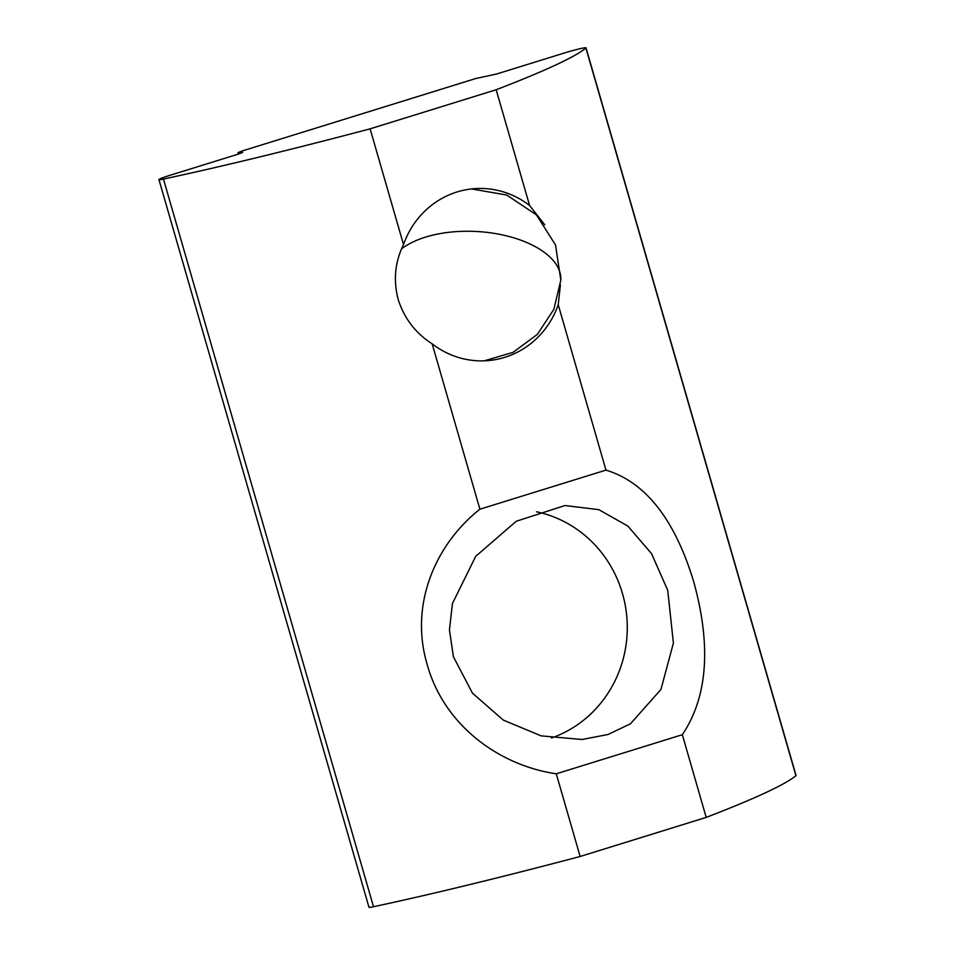 <?xml version="1.0" encoding="UTF-8"?>
<svg xmlns="http://www.w3.org/2000/svg" width="955" height="955" viewBox="0 0 955 955"><rect width="100%" height="100%" fill="white"/><g stroke="black" fill="none" stroke-linecap="round" stroke-linejoin="round"><path stroke-width="1.43" d="M163.472 179.062L373.501 906.725A517.455 33.389 -16.1 0 0 580.139 856.492L556.276 773.801C499.047 765.397 444.123 725.37 427.303 664.883C409.158 604.718 435.396 544.362 479.899 509.206L432.161 343.824C415.556 333.188 404.228 318.373 398.163 299.393C393.185 280.173 394.976 261.921 403.523 244.599L370.11 128.841A517.455 33.389 163.9 0 1 163.472 179.062A17.25 1.11 163.9 0 1 158.948 179.6A17.25 1.11 163.9 0 1 170.372 175.183L238.129 154.173L242.701 152.406L237.938 152.633L242.51 150.866L475.733 78.537L496.564 74.024L564.321 53.014A17.25 1.11 163.9 0 1 585.212 47.75A17.25 1.11 163.9 0 1 586.036 47.857A17.25 1.11 163.9 0 1 585.904 48.06A517.455 33.389 163.9 0 1 496.17 89.746L370.11 128.841M496.17 89.746L529.583 205.504A86.248 82.297 85.8 0 0 474.587 188.648A86.248 82.297 85.8 0 0 403.523 244.599M529.583 205.504L544.744 224.795M667.712 590.226L651.525 553.614L627.853 526.086L598.869 509.672L564.966 505.529L516.213 521.275L475.721 556.323L452.443 603.476L449.447 629.966L453.398 656.694L472.427 693.103L503.309 720.106L541.151 735.863L582.073 739.492L608.037 734.49L630.491 723.771L660.932 689.462L673.406 643.097L667.712 590.226M536.519 511.785A117.286 111.938 -94.2 0 1 622.469 593.533A117.286 111.938 -94.2 0 1 551.477 738M432.161 343.824A86.248 82.297 85.8 0 0 487.169 360.68A86.248 82.297 85.8 0 0 558.233 304.729L605.959 470.111C645.556 482.096 674.827 519.413 693.808 582.037C711.415 646.153 707.583 697.043 682.336 734.705L706.199 817.396A517.455 33.389 163.9 0 0 795.933 775.711A17.25 1.11 -16.1 0 0 796.052 775.508L586.036 47.857M706.199 817.396L580.139 856.492M373.501 906.725A17.25 1.11 163.9 0 1 368.964 907.25L158.948 179.6M605.959 470.111L479.899 509.206M682.336 734.705L556.276 773.801M560.406 284.841L558.233 304.729M795.933 775.711L585.904 48.06M238.655 154.006L238.273 152.669M484.149 360.847L513.098 352.347L537.343 334.405L553.9 309.265L560.812 280.09A86.248 43.655 -176.7 0 0 499.954 234.405A86.248 43.655 3.3 0 0 401.601 248.861M238.368 154.101L237.938 152.633M560.812 280.09L555.524 244.993L536.459 214.911L506.795 195.059L471.579 188.935"/></g></svg>
